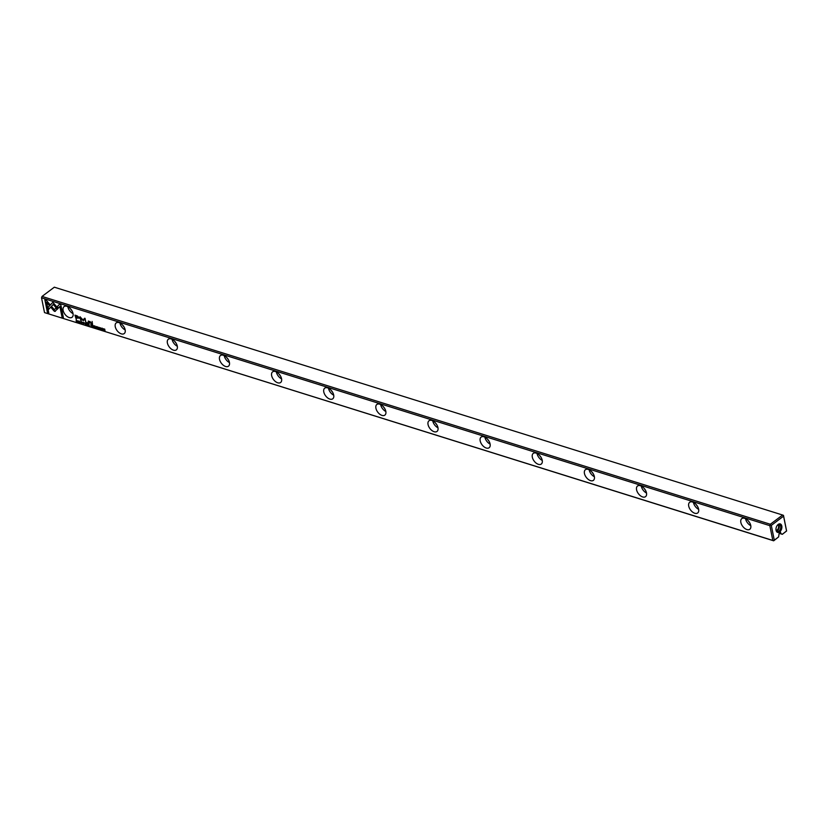 <?xml version="1.0" encoding="UTF-8"?>
<svg xmlns="http://www.w3.org/2000/svg" width="828" height="828" viewBox="0 0 828 828"><rect width="100%" height="100%" fill="white"/><g stroke="black" fill="none" stroke-linecap="round" stroke-linejoin="round"><path stroke-width="1.24" d="M85.408 324.545L85.667 323.148L85.253 324.265L84.332 322.734L85.408 324.545M58.084 308.43L52.847 302.272L47.962 307.488L48.397 309.641L53.282 304.425L57.339 309.196L58.084 308.43M48.541 309.486L48.117 307.374L52.868 302.292M44.857 299.746L47.465 312.663L48.811 313.087L46.637 302.313L49.297 305.449L50.032 304.673L46.213 300.171L44.857 299.746M54.679 311.431L57.132 309.341L55.973 307.964L54.337 309.713L51.729 306.66L51.005 307.436L53.996 310.955L55.248 311.349M82.034 323.096L80.968 322.423L81.879 322.351L81.247 321.75L80.751 322.361L81.558 323.199M80.968 322.423L81.413 321.792M91.277 324.907L90.738 324.742L91.266 326.377L91.867 325.497L91.277 324.907M78.412 322.361L77.884 320.715L78.412 322.361M94.527 327.402L95.51 327.702L94.702 327.277L94.589 326.739L95.313 326.967L94.454 326.077L95.168 326.128L94.216 325.828L94.527 327.402L94.402 325.88M83.11 322.33L83.431 323.955L82.665 322.34M92.974 325.435L92.425 325.269L92.746 326.843L92.808 326.191L93.833 327.184L92.974 325.435M99.07 328.385L100.012 328.685L99.215 327.37L98.718 327.629L99.805 328.644L99.07 328.385M99.319 328.219L99.95 328.53L99.484 328.799M59.44 304.311L57.039 306.867L58.208 308.233L59.875 306.464L62.048 317.227L63.383 317.652L60.786 304.725L59.44 304.311M769.833 525.656L41.535 297.821L44.515 312.601L772.814 540.436L769.833 525.656L770.34 524.259L782.615 515.026L54.327 287.192L42.042 296.424L770.34 524.259M66.944 306.319A6.665 3.912 53.1 0 1 72.357 311.514A6.665 3.912 53.1 0 1 72.077 317.269A6.665 3.912 53.1 0 1 64.957 314.288A6.665 3.912 53.1 0 1 64.066 306.608A6.665 3.912 53.1 0 1 66.944 306.319M119.077 322.63A6.665 3.912 53.1 0 1 124.49 327.826A6.665 3.912 53.1 0 1 124.21 333.58A6.665 3.912 53.1 0 1 117.09 330.6A6.665 3.912 53.1 0 1 116.199 322.92A6.665 3.912 53.1 0 1 119.077 322.63M171.21 338.942A6.665 3.912 53.1 0 1 176.623 344.137A6.665 3.912 53.1 0 1 176.343 349.892A6.665 3.912 53.1 0 1 169.222 346.901A6.665 3.912 53.1 0 1 168.332 339.221A6.665 3.912 53.1 0 1 171.21 338.942M223.343 355.253A6.665 3.912 53.1 0 1 228.756 360.439A6.665 3.912 53.1 0 1 228.476 366.193A6.665 3.912 53.1 0 1 221.345 363.213A6.665 3.912 53.1 0 1 220.465 355.533A6.665 3.912 53.1 0 1 223.343 355.253M275.476 371.555A6.665 3.912 53.1 0 1 280.889 376.75A6.665 3.912 53.1 0 1 280.609 382.505A6.665 3.912 53.1 0 1 273.478 379.524A6.665 3.912 53.1 0 1 272.598 371.844A6.665 3.912 53.1 0 1 275.476 371.555M327.609 387.866A6.665 3.912 53.1 0 1 333.022 393.062A6.665 3.912 53.1 0 1 332.742 398.817A6.665 3.912 53.1 0 1 325.611 395.825A6.665 3.912 53.1 0 1 324.731 388.146A6.665 3.912 53.1 0 1 327.609 387.866M379.741 404.178A6.665 3.912 53.1 0 1 385.155 409.363A6.665 3.912 53.1 0 1 384.875 415.118A6.665 3.912 53.1 0 1 377.744 412.137A6.665 3.912 53.1 0 1 376.864 404.457A6.665 3.912 53.1 0 1 379.741 404.178M431.874 420.479A6.665 3.912 53.1 0 1 437.287 425.675A6.665 3.912 53.1 0 1 437.008 431.429A6.665 3.912 53.1 0 1 429.877 428.449A6.665 3.912 53.1 0 1 428.997 420.769A6.665 3.912 53.1 0 1 431.874 420.479M484.007 436.791A6.665 3.912 53.1 0 1 489.42 441.986A6.665 3.912 53.1 0 1 489.141 447.741A6.665 3.912 53.1 0 1 482.01 444.76A6.665 3.912 53.1 0 1 481.13 437.08A6.665 3.912 53.1 0 1 484.007 436.791M536.14 453.102A6.665 3.912 53.1 0 1 541.553 458.298A6.665 3.912 53.1 0 1 541.274 464.053A6.665 3.912 53.1 0 1 534.143 461.061A6.665 3.912 53.1 0 1 533.263 453.382A6.665 3.912 53.1 0 1 536.14 453.102M588.273 469.414A6.665 3.912 53.1 0 1 593.686 474.599A6.665 3.912 53.1 0 1 593.407 480.354A6.665 3.912 53.1 0 1 586.276 477.373A6.665 3.912 53.1 0 1 585.396 469.693A6.665 3.912 53.1 0 1 588.273 469.414M640.406 485.715A6.665 3.912 53.1 0 1 645.819 490.911A6.665 3.912 53.1 0 1 645.54 496.665A6.665 3.912 53.1 0 1 638.409 493.685A6.665 3.912 53.1 0 1 637.529 486.005A6.665 3.912 53.1 0 1 640.406 485.715M692.539 502.027A6.665 3.912 53.1 0 1 697.952 507.222A6.665 3.912 53.1 0 1 697.673 512.977A6.665 3.912 53.1 0 1 690.542 509.986A6.665 3.912 53.1 0 1 689.662 502.306A6.665 3.912 53.1 0 1 692.539 502.027M744.672 518.338A6.665 3.912 53.1 0 1 750.085 523.524A6.665 3.912 53.1 0 1 749.806 529.278A6.665 3.912 53.1 0 1 742.675 526.298A6.665 3.912 53.1 0 1 741.795 518.618A6.665 3.912 53.1 0 1 744.672 518.338M77.107 315.83L74.955 315.147L76.331 319.546L75.959 317.683L77.604 318.2L79.24 317.569L77.107 315.83M79.115 318.325L79.24 317.569M98.242 328.561L97.714 326.925L98.242 328.561M76.383 320.25L76.269 321.688L77.294 321.833L76.383 320.25M83.349 320.612L84.808 319.08L85.895 322.506L85.056 318.345L83.028 319.97L80.026 316.772L80.865 320.922L80.616 317.766L83.162 320.664M97.28 327.867L96.224 327.195L97.135 327.122L96.503 326.522L96.007 327.132L96.814 327.971M96.224 327.195L96.648 326.574M88.513 324.038L87.965 323.872L88.285 325.445L88.606 324.876L89.372 325.787L88.513 324.038M102.082 328.261L102.413 329.886L101.637 328.281M101.006 329.42L100.478 327.784L101.006 329.42M86.598 324.918L87.571 325.218L86.764 324.793L86.65 324.255L87.375 324.483L86.516 323.593L87.23 323.644L86.278 323.344L86.598 324.918L86.464 323.396M103.81 330.3L103.728 329.026L105.021 330.682L104.514 329.047L104.773 330.331L103.49 328.726L103.81 330.3L103.676 328.788M92.57 324.628L92.094 321.419M79.24 322.185L80.181 322.485L79.385 321.161L78.888 321.43L79.974 322.444L79.24 322.185M79.488 322.02L80.119 322.33L79.654 322.599M87.043 322.889L87.623 323.075L87.126 322.454M88.461 321.895L88.772 323.438L89.869 321.885L91.566 324.307L91.287 322.961L89.931 321.616L88.275 321.15L88.461 321.895L88.43 321.036M89.931 321.616L88.886 321.709L90.076 321.502M89.031 322.34L90.024 321.771L89.186 322.227L90.024 321.771L90.801 322.868M782.615 515.026L783.485 515.399L786.6 530.996L782.315 534.319L779.189 533.335M782.315 534.319L786.559 530.934L783.578 516.154L771.303 525.387L774.284 540.166L778.61 536.917L773.673 540.808L44.515 312.601M782.232 534.184L780.804 533.563L780.535 532.228L779.169 533.253L778.61 536.917M779.676 531.886A4.419 2.774 107.4 0 0 781.694 525.604A4.419 2.774 107.4 0 0 777.564 525.004A4.419 2.774 107.4 0 0 776.012 529.982A4.419 2.774 107.4 0 0 779.676 531.886M780.804 533.563L779.355 533.118M71.767 310.428A3.654 2.142 53.1 0 1 70.556 308.813M73.061 313.646A6.665 3.912 53.1 0 1 67.824 306.681M123.9 326.739A3.654 2.142 53.1 0 1 122.689 325.125M125.194 329.948A6.665 3.912 53.1 0 1 119.956 322.992M176.033 343.04A3.654 2.142 53.1 0 1 174.822 341.426M177.327 346.259A6.665 3.912 53.1 0 1 172.089 339.294M228.166 359.352A3.654 2.142 53.1 0 1 226.955 357.737M229.459 362.571A6.665 3.912 53.1 0 1 224.222 355.605M280.299 375.664A3.654 2.142 53.1 0 1 279.088 374.049M281.592 378.882A6.665 3.912 53.1 0 1 276.355 371.917M332.432 391.965A3.654 2.142 53.1 0 1 331.221 390.35M333.725 395.184A6.665 3.912 53.1 0 1 328.488 388.218M384.565 408.276A3.654 2.142 53.1 0 1 383.354 406.662M385.858 411.495A6.665 3.912 53.1 0 1 380.621 404.53M436.698 424.588A3.654 2.142 53.1 0 1 435.487 422.973M437.991 427.807A6.665 3.912 53.1 0 1 432.754 420.841M488.83 440.889A3.654 2.142 53.1 0 1 487.62 439.285M490.124 444.108A6.665 3.912 53.1 0 1 484.887 437.153M540.963 457.201A3.654 2.142 53.1 0 1 539.752 455.586M542.257 460.42A6.665 3.912 53.1 0 1 537.02 453.454M593.096 473.512A3.654 2.142 53.1 0 1 591.885 471.898M594.39 476.731A6.665 3.912 53.1 0 1 589.153 469.766M645.229 489.824A3.654 2.142 53.1 0 1 644.018 488.209M646.523 493.043A6.665 3.912 53.1 0 1 641.286 486.077M697.362 506.125A3.654 2.142 53.1 0 1 696.151 504.511M698.656 509.344A6.665 3.912 53.1 0 1 693.419 502.379M749.495 522.437A3.654 2.142 53.1 0 1 748.284 520.822M750.789 525.656A6.665 3.912 53.1 0 1 745.552 518.69M777.947 524.766A3.053 1.915 -72.6 0 1 778.568 527.332A3.053 1.915 -72.6 0 1 777.099 529.992A3.053 1.915 -72.6 0 1 776.188 530.386M776.581 531.017A3.654 2.298 107.4 0 0 777.461 530.582A3.654 2.298 107.4 0 0 778.62 524.476M775.981 529.713A3.654 2.298 107.4 0 0 777.264 531.462A3.654 2.298 107.4 0 0 778.972 531.058A3.654 2.298 107.4 0 0 780.794 527.395A3.654 2.298 107.4 0 0 779.448 524.497A3.654 2.298 107.4 0 0 777.399 525.2M42.042 296.424L41.535 297.821M773.673 540.808L772.814 540.436M774.284 540.166L773.631 540.746M770.475 525.076L771.303 525.387M783.578 516.154L783.443 515.337M58.333 308.099L57.194 306.753L59.471 304.321M63.352 317.476L62.193 317.114L59.875 306.464M99.67 328.871L98.998 328.23L99.67 328.871M76.3 319.37L75.131 315.209M79.395 317.455L77.76 318.087L75.959 317.683M75.586 315.81L78.712 317.279L78.494 317.838L75.586 315.81L75.865 317.196L78.712 317.279L77.594 317.579M98.18 328.385L97.901 326.977M92.922 326.739L92.612 325.321M93.616 327.112L92.808 326.191M92.674 325.528L93.067 326.097M92.974 325.621L93.502 325.849M76.911 321.73L76.135 320.167M76.487 320.436L77.294 321.129L76.921 321.554L77.294 321.129L76.197 320.353L76.269 321.688M76.766 321.668L77.149 321.243L76.435 321.564M83.493 320.498L80.616 317.766M85.864 322.33L84.808 319.08M83.028 319.97L84.673 318.221M81.247 320.891L80.202 316.834M96.669 326.563L96.379 327.081L96.669 326.563M83.255 322.216L83.431 323.779M82.945 322.475L83.545 323.655M95.468 327.536L94.682 327.288M95.272 326.791L94.589 326.739M95.168 326.139L94.454 326.077M78.36 322.185L78.07 320.778M88.285 325.445L88.151 323.924M89.155 325.714L88.348 324.804M88.213 324.131L88.606 324.7M88.513 324.224L89.041 324.452M91.225 326.211L90.925 324.793M90.987 324.98L91.38 325.58M82.179 322.982L80.906 322.247M55.404 311.235L54.151 310.842L51.15 307.323L51.75 306.681M54.337 309.713L55.993 307.985M48.769 312.922L47.61 312.549L45.043 299.808M49.432 305.315L46.637 302.313M57.463 309.061L53.282 304.425M85.253 324.265L85.574 323.117M102.237 328.147L102.413 329.72M102.268 328.323L102.527 329.596M102.372 329.71L102.113 328.437L102.724 329.616M100.664 327.847L100.799 329.358M87.53 325.052L86.743 324.804M87.333 324.307L86.65 324.255M87.24 323.655L86.516 323.593M104.98 330.507L104.701 329.099M79.85 322.672L79.167 322.02L79.85 322.672M89.248 323.427L88.617 321.781M91.525 324.141L90.956 322.765"/></g></svg>
